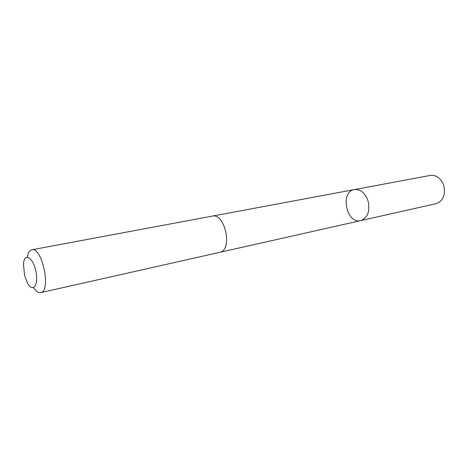 <?xml version="1.0" encoding="UTF-8"?>
<svg xmlns="http://www.w3.org/2000/svg" width="468" height="468" viewBox="0 0 468 468"><rect width="100%" height="100%" fill="white"/><g stroke="black" fill="none" stroke-linecap="round" stroke-linejoin="round"><path stroke-width="0.7" d="M368.088 201.059C370.17 211.337 367.725 217.854 360.758 220.615C346.455 224.482 339.709 191.687 354.375 189.593C360.571 189.107 365.139 192.927 368.088 201.059C370.17 211.337 367.725 217.854 360.758 220.615L436.088 203.668C443.132 200.994 445.711 194.986 443.816 185.644C441.02 178.279 436.509 174.868 430.279 175.424L354.375 189.593C360.571 189.107 365.139 192.927 368.088 201.059M33.515 287.721C35.977 291.406 38.358 293.044 40.657 292.64L219.65 252.369C232.959 250.456 225.178 212.63 212.191 216.128L31.842 249.795C29.566 250.333 28.027 252.779 27.22 257.131M40.657 292.64C51.462 291.523 42.208 246.554 31.842 249.795M24.588 275.418L27.22 282.578C32.579 293.36 38.943 285.644 35.89 271.288C33.029 256.897 24.131 252.322 23.464 264.344L24.588 275.418M219.855 252.316L360.758 220.615M212.402 216.093L354.375 189.593"/></g></svg>

